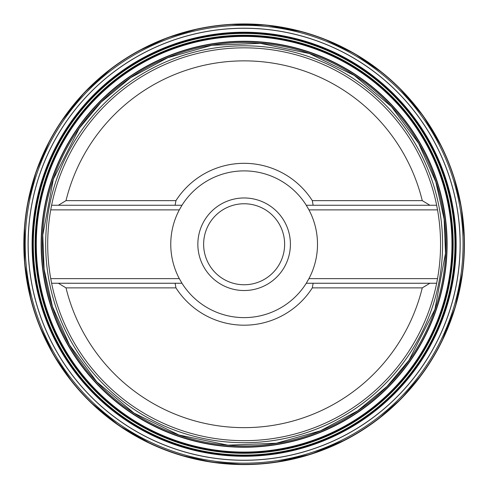 <?xml version="1.0" encoding="UTF-8"?>
<svg xmlns="http://www.w3.org/2000/svg" width="489" height="489" viewBox="0 0 489 489"><rect width="100%" height="100%" fill="white"/><g stroke="black" fill="none" stroke-linecap="round" stroke-linejoin="round"><path stroke-width="0.73" d="M244.133 442.71A198.455 198.455 0 0 0 289.457 51.045A198.455 198.455 0 0 0 46.993 221.438A198.455 198.455 0 0 0 244.133 442.71M50.734 278.626A196.431 196.431 0 0 0 51.614 283.247L50.734 278.626L179.31 278.626A73.374 73.374 0 0 1 179.31 209.879L50.734 209.879A196.431 196.431 0 0 0 50.734 278.626M436.665 283.186A196.431 196.431 0 0 0 437.062 207.36A196.431 196.431 0 0 0 436.653 205.258L437.527 209.879L308.95 209.879A73.374 73.374 0 0 1 308.95 278.626L437.527 278.626L436.653 283.247L429.904 283.247L436.653 283.247A196.431 196.431 0 0 1 51.614 283.247L58.356 283.247L51.614 283.247A196.431 196.431 0 0 0 436.653 283.247M51.596 205.319A196.431 196.431 0 0 0 51.278 206.951A196.431 196.431 0 0 0 50.734 209.879L51.614 205.258L58.356 205.258L51.614 205.258A196.431 196.431 0 0 1 436.653 205.258L429.904 205.258L436.653 205.258A196.431 196.431 0 0 0 51.614 205.258M308.95 209.879L306.279 205.258L313.131 205.258L312.312 200.637A80.942 80.942 0 0 0 175.948 200.637L175.129 205.258L181.981 205.258L179.31 209.879M179.31 278.626L181.981 283.247L175.129 283.247L175.948 287.874A80.942 80.942 0 0 0 312.312 287.874L313.131 283.247L306.279 283.247L308.95 278.626M312.312 200.637L422.264 200.637L429.904 205.258L306.279 205.258A73.374 73.374 0 0 0 181.981 205.258L58.356 205.258L66.003 200.637L175.948 200.637M175.948 287.874L66.003 287.874L58.356 283.247L181.981 283.247A73.374 73.374 0 0 0 306.279 283.247L429.904 283.247L422.264 287.874L312.312 287.874M244.133 197.972A46.278 46.278 0 0 1 284.207 267.391A46.278 46.278 0 0 1 204.054 267.391A46.278 46.278 0 0 1 244.133 197.972M244.133 203.754A40.501 40.501 0 0 0 203.632 244.256A40.501 40.501 0 0 0 244.133 284.757A40.501 40.501 0 0 0 284.635 244.256A40.501 40.501 0 0 0 244.133 203.754M66.003 287.874A183.393 183.393 0 0 0 422.264 287.874M422.264 200.637A183.393 183.393 0 0 0 66.003 200.637M434.88 309.415L445.491 253.4L444.14 219.237L435.827 181.932L418.645 143.387L391.389 106.608L354.238 75.416L309.292 53.503L260.331 43.338L211.859 45.281L167.8 57.696L130.63 77.678L101.223 102.097L79.255 128.289L53.38 179.09L42.769 235.111L44.12 269.268L52.439 306.572L69.615 345.124L96.871 381.897L134.023 413.095L178.968 435.002L227.929 445.173L276.401 443.223L320.46 430.815L357.63 410.827L387.037 386.408L409.006 360.216L434.88 309.415M244.133 445.95A201.694 201.694 0 0 0 287.954 47.372A201.694 201.694 0 0 0 43.643 222.208A201.694 201.694 0 0 0 244.133 445.95M436.353 308.651A202.721 202.721 0 0 0 287.483 46.223A202.721 202.721 0 0 0 42.586 222.452A202.721 202.721 0 0 0 436.353 308.651M244.133 447.252A203.002 203.002 0 0 0 287.349 45.905A203.002 203.002 0 0 0 42.298 222.519A203.002 203.002 0 0 0 244.133 447.252M442.649 305.778A207.837 207.837 0 0 0 285.49 40.575A207.837 207.837 0 0 0 37.335 223.467A207.837 207.837 0 0 0 442.649 305.778M444.354 310.252A210.82 210.82 0 0 0 288.547 38.166A210.82 210.82 0 0 0 34.493 221.92A210.82 210.82 0 0 0 444.354 310.252M450.901 306.64A215.979 215.979 0 0 0 286.053 32.384A215.979 215.979 0 0 0 29.181 223.192A215.979 215.979 0 0 0 450.901 306.64M244.133 460.302A216.046 216.046 0 0 0 286.028 32.311A216.046 216.046 0 0 0 29.114 223.204A216.046 216.046 0 0 0 244.133 460.302M453.908 306.939A218.944 218.944 0 0 0 286.248 29.401A218.944 218.944 0 0 0 26.217 223.094A218.944 218.944 0 0 0 453.908 306.939M441.561 341.988L455.29 307.049A220.294 220.294 0 0 0 286.322 28.032A220.294 220.294 0 0 0 24.853 223.063A220.294 220.294 0 0 0 455.29 307.049L462.802 270.961M442.863 305.735A208.021 208.021 0 0 0 285.46 40.379A208.021 208.021 0 0 0 37.146 223.485A208.021 208.021 0 0 0 442.863 305.735M443.15 305.753A208.302 208.302 0 0 0 285.478 40.092A208.302 208.302 0 0 0 36.864 223.479A208.302 208.302 0 0 0 443.15 305.753M443.615 306.695A209.029 209.029 0 0 0 286.114 39.481A209.029 209.029 0 0 0 36.168 223.155A209.029 209.029 0 0 0 443.615 306.695M444.556 311.31A211.346 211.346 0 0 0 289.268 37.787A211.346 211.346 0 0 0 34.01 221.554A211.346 211.346 0 0 0 444.556 311.31M445.014 312.092A212.03 212.03 0 0 0 289.806 37.201A212.03 212.03 0 0 0 33.35 221.279A212.03 212.03 0 0 0 445.014 312.092M455.1 307.037A220.117 220.117 0 0 0 286.316 28.215A220.117 220.117 0 0 0 25.037 223.063A220.117 220.117 0 0 0 455.1 307.037M464.379 239.61L461.384 207.746L453.798 176.657M442.062 147.544L423.168 115.893L398.773 87.354M382.6 72.91L354.482 53.588L323.724 38.839M303.143 32.005L266.242 25.067L229.39 24.45M198.302 28.778L167.562 37.69L138.442 50.966M112.042 67.947L84.493 92.439L61.033 121.749M49.878 140.343L36.162 171.584L27.439 204.561M24.584 226.059L24.682 263.602L31.003 299.995M39.456 325.729L53.808 355.197L72.372 382.202M90.599 402.239L119.157 425.674L151.156 443.969M180.484 455.155L211.719 462.154L243.632 464.55M274.946 462.386L310.882 454.195L345.558 439.813M377.826 419.342L401.365 398.553L421.701 374.629"/></g></svg>
